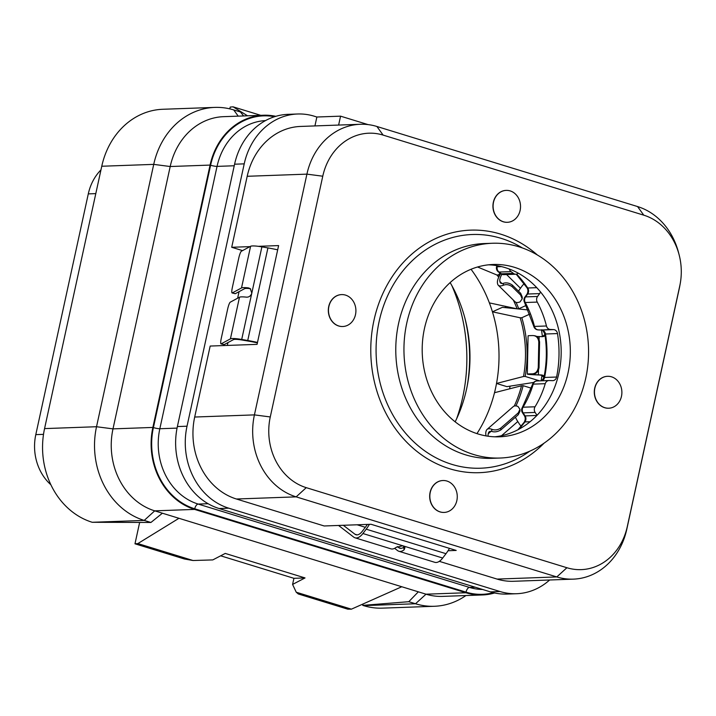 <?xml version="1.0" encoding="UTF-8"?>
<svg xmlns="http://www.w3.org/2000/svg" width="716" height="716" viewBox="0 0 716 716"><rect width="100%" height="100%" fill="white"/><g stroke="black" fill="none" stroke-linecap="round" stroke-linejoin="round"><path stroke-width="1.07" d="M549.646 579.987A67.062 57.602 -92.1 0 1 516.585 593.725A67.062 57.602 -92.1 0 1 500.037 591.523L228.744 508.181A67.062 57.602 -92.1 0 1 187.019 426.208L244.219 163.857A67.062 57.602 -92.1 0 1 297.668 113.996A67.062 57.602 -92.1 0 1 314.208 116.198L316.866 117.012L314.933 125.918M679.162 254.959A57.844 49.681 87.9 0 0 643.782 215.176L383.123 135.1A57.844 49.681 87.9 0 0 322.764 176.208L270.272 416.954A57.844 49.681 87.9 0 0 306.26 487.659L566.911 567.734A57.844 49.681 87.9 0 0 627.279 526.627L679.77 285.881A57.844 49.681 87.9 0 0 680.2 283.742A57.844 49.681 87.9 0 0 679.162 254.959L678.571 252.685A67.062 57.602 87.9 0 0 637.553 206.557L376.902 126.481A67.062 57.602 87.9 0 0 360.354 124.28L300.63 126.437A67.062 57.602 87.9 0 0 247.19 176.288L231.707 247.28L249.974 246.626M242.545 250.609L231.707 247.28M239.063 291.663L237.631 298.214M227.957 342.588L227.339 345.434M258.324 246.322L278.605 245.588L257.071 344.36L210.173 346.052L194.698 417.034A67.062 57.602 87.9 0 0 236.423 499.007L324.187 525.974L371.085 524.282L456.199 550.434L448.055 550.729M439.32 561.344L497.074 579.083A67.062 57.602 87.9 0 0 513.623 581.285L573.346 579.137A67.062 57.602 87.9 0 0 626.786 529.276L679.278 288.53A67.062 57.602 87.9 0 0 679.779 286.051L680.2 283.742M360.354 124.28A67.062 57.602 87.9 0 0 306.913 174.14L254.422 414.886A67.062 57.602 87.9 0 0 296.147 496.859L556.797 576.935A67.062 57.602 87.9 0 0 573.346 579.137M506.158 190.393A15.967 13.711 87.9 0 0 506.078 190.393A15.967 13.711 87.9 0 0 493.351 202.261A15.967 13.711 87.9 0 0 507.223 222.309A15.967 13.711 87.9 0 0 507.304 222.3M341.541 294.598A15.967 13.711 87.9 0 0 341.46 294.607A15.967 13.711 87.9 0 0 328.733 306.475A15.967 13.711 87.9 0 0 342.606 326.514A15.967 13.711 87.9 0 0 342.687 326.514M607.517 376.312A15.967 13.711 87.9 0 0 607.437 376.312A15.967 13.711 87.9 0 0 594.71 388.179A15.967 13.711 87.9 0 0 608.582 408.227A15.967 13.711 87.9 0 0 608.663 408.218M442.9 480.517A15.967 13.711 87.9 0 0 442.819 480.525A15.967 13.711 87.9 0 0 430.092 492.393A15.967 13.711 87.9 0 0 443.965 512.432A15.967 13.711 87.9 0 0 444.045 512.432M492.393 243.261L484.222 243.556A107.454 92.301 87.9 0 0 398.588 323.453A107.454 92.301 -92.1 0 0 491.964 458.33L500.135 458.034A107.454 92.301 -92.1 0 1 406.76 323.158A107.454 92.301 87.9 0 1 492.393 243.261A107.454 92.301 87.9 0 1 585.76 378.146A107.454 92.301 -92.1 0 1 500.135 458.034M568.074 372.714A86.224 74.061 87.9 0 0 493.163 264.481A86.224 74.061 87.9 0 0 424.445 328.59A86.224 74.061 87.9 0 0 499.365 436.814A86.224 74.061 87.9 0 0 568.074 372.714M494.783 436.814A86.224 74.061 -92.1 0 0 558.928 373.036A86.224 74.061 87.9 0 0 488.589 264.813M537.233 380.957A4.788 4.117 87.9 0 0 536.955 380.957A4.788 4.117 87.9 0 0 533.241 384.125A94.602 81.257 -92.1 0 1 523.029 407.216A4.788 4.117 87.9 0 0 523.119 412.864L535.129 412.434L537.009 415.334M535.129 412.434A4.788 4.117 -92.1 0 1 535.04 406.786A94.602 81.257 -92.1 0 0 545.252 383.687A4.788 4.117 -92.1 0 1 548.966 380.527A4.788 4.117 -92.1 0 1 549.244 380.527L552.483 380.661A4.788 4.117 -92.1 0 0 552.761 380.661A4.788 4.117 -92.1 0 0 556.592 377.028A105.377 90.52 -92.1 0 0 557.504 333.567A4.788 4.117 -92.1 0 0 553.558 329.602L550.318 329.476A4.788 4.117 -92.1 0 1 546.469 325.986A94.602 81.257 -92.1 0 0 537.242 302.089A4.788 4.117 -92.1 0 1 537.564 296.46L539.649 293.596A4.788 4.117 -92.1 0 0 540.455 291.851M509.3 269.019A4.788 4.117 87.9 0 0 511.054 271.624A94.602 81.257 -92.1 0 1 513.39 273.396A4.788 4.117 87.9 0 0 515.842 274.219A4.788 4.117 87.9 0 0 518.268 273.172M541.448 336.636A6.39 5.486 87.9 0 0 544.858 334.256M543.892 377.672A6.39 5.486 87.9 0 0 539.596 375.005L536.767 374.889A19.162 0.644 1.2 0 1 527.468 374.2L527.361 374.146A14.374 0.483 1.2 0 1 527.316 374.11A14.374 0.483 1.2 0 1 532.328 373.85C535.666 373.573 537.644 371.452 538.271 367.487L538.79 341.953C538.316 337.952 536.418 335.822 533.098 335.562A14.374 0.483 1.2 0 0 528.086 335.822L527.316 374.11M521.248 425.966A6.39 5.486 87.9 0 1 519.494 424.194L517.784 421.545A15.967 6.713 -131.1 0 1 515.457 417.186M544.196 376.097A6.39 5.486 87.9 0 0 541.224 374.951L539.596 375.005M534.011 335.697C537.143 335.858 538.996 337.988 539.578 342.078L539.058 367.603C538.325 371.649 536.382 373.779 533.241 373.985L530.654 374.262A15.967 0.537 -178.8 0 0 538.405 374.835L541.224 374.951M545.073 335.697A6.39 5.486 87.9 0 1 542.361 336.663A6.39 5.486 87.9 0 1 542.003 336.654L539.175 336.547A15.967 0.537 -178.8 0 1 536.535 336.422M524.354 283.992A6.39 5.486 87.9 0 0 522.277 285.747L520.469 288.253L506.57 274.55M250.69 289.022L249.311 288.566A12.772 1.871 -167.7 0 0 244.568 288.7L235.331 293.667A6.39 1.065 103.7 0 1 235.161 293.694L232.1 292.951A6.39 1.065 -76.3 0 1 232.369 287.42L238.768 258.091A6.39 1.065 -76.3 0 1 241.355 251.253L250.591 246.286A15.967 2.336 12.3 0 1 261.895 246.868L267.927 247.906A31.934 4.672 12.3 0 1 277.683 249.83M232.1 292.951A6.39 1.065 -76.3 0 0 232.27 292.916L241.507 287.957A15.967 2.336 12.3 0 1 248.461 287.895L250.296 288.664L251.799 293.157C250.833 295.923 249.052 297.256 246.447 297.158A15.967 2.336 -167.7 0 0 239.493 297.212L230.257 302.179A6.39 1.065 -76.3 0 0 227.661 309.026L221.271 338.346A6.39 1.065 -76.3 0 0 221.002 343.877A6.39 1.065 -76.3 0 0 221.172 343.841L230.409 338.883A15.967 2.336 12.3 0 1 241.704 339.456L247.736 340.503A31.934 4.672 12.3 0 1 257.491 342.427M257.393 342.883A28.738 4.207 -167.7 0 0 248.533 341.129L242.5 340.091A12.772 1.871 -167.7 0 0 233.461 339.626L224.224 344.593A6.39 1.065 103.7 0 1 224.054 344.62L221.002 343.877M338.543 525.455L353.758 537.143A15.967 7.831 -72.9 0 0 355.029 537.805A15.967 7.831 -72.9 0 0 362.914 533.518L366.207 529.178A31.934 15.671 -72.9 0 0 369.402 524.345M394.65 548.331L397.64 550.631A15.967 7.831 -72.9 0 0 398.91 551.293L434.818 562.32A15.967 7.831 -72.9 0 0 442.703 558.033L445.996 553.692A31.934 15.671 -72.9 0 0 449.469 548.367M367.353 524.416A28.738 14.105 107.1 0 1 365.572 526.985L362.269 531.326A12.772 6.265 107.1 0 1 355.959 534.754A12.772 6.265 107.1 0 1 354.948 534.226L343.313 525.284M398.91 551.293A15.967 7.831 -72.9 0 0 404.182 549.754L403.502 547.418L404.227 546.568M355.029 537.805L390.936 548.841A15.967 7.831 -72.9 0 0 396.199 547.301L402.813 545.771L404.925 547.642L404.182 549.754M400.987 548.367L398.83 547.704A12.772 6.265 -72.9 0 0 399.85 548.241A12.772 6.265 -72.9 0 0 403.502 547.418M398.83 547.704L397.344 546.568M365.294 527.352A6.39 1.002 22.2 0 0 363.612 526.779L357.132 524.792M500.69 273.619A19.162 7.258 -45.4 0 0 497.522 283.482L497.683 284.118A14.374 5.442 -45.4 0 0 498.3 285.254A14.374 5.442 -45.4 0 0 503.223 285.29C506.194 284.082 509.183 284.556 512.182 286.713L520.604 295.019L522.188 298.814L520.058 301.892A14.374 5.442 -45.4 0 1 515.135 301.857L498.3 285.254M501.889 274.317A15.967 6.041 -45.4 0 0 499.902 281.46L500.063 282.095A11.179 4.233 -45.4 0 0 500.538 282.981A11.179 4.233 -45.4 0 0 503.321 283.348C506.167 282.364 509.148 282.927 512.28 285.04L512.182 286.713M512.28 285.04L520.693 293.336L522.277 297.122L522.188 298.814M518.554 291.224A15.967 6.041 134.6 0 1 520.469 288.253M534.709 335.741L533.098 335.562M486.066 435.901A19.162 8.055 48.9 0 1 485.958 431.703L486.137 430.987A14.374 6.041 48.9 0 1 487.032 429.448L513.247 406.607A14.374 6.041 48.9 0 1 517.954 406.42L519.959 409.355L519.977 411.226L518.25 414.752L500.77 429.976C497.566 431.846 494.568 432.321 491.758 431.417A11.179 4.699 -131.1 0 0 489.135 431.855A11.179 4.699 -131.1 0 0 488.437 433.055L488.249 433.771A15.967 6.713 -131.1 0 0 488.16 436.232M487.032 429.448A14.374 6.041 48.9 0 1 491.74 429.26C494.667 430.432 497.674 430.048 500.752 428.123L518.232 412.899L519.959 409.355M509.577 388.824A146.896 126.177 87.9 0 0 510.087 386.139M505.666 307.656A146.896 126.177 87.9 0 0 505.254 306.296M476.954 433.627A130.93 112.457 87.9 0 0 494.505 392.708A130.93 112.457 87.9 0 0 496.519 383.454L523.53 376.491A110.013 94.494 87.9 0 0 520.183 317.779L492.438 311.818L502.372 307.325L516.943 308.811M533.653 382.451L506.901 386.64L496.519 383.454A130.93 112.457 87.9 0 0 492.438 311.818A130.93 112.457 87.9 0 0 489.377 302.886A130.93 112.457 87.9 0 0 471.038 269.279M541.099 380.805A129.014 110.819 87.9 0 0 541.923 375.712M542.37 336.359A129.014 110.819 87.9 0 0 541.475 330.04M517.274 308.838L528.211 309.956M520.183 317.779L521.821 317.716L529.894 314.064M539.587 380.858L525.168 376.437A110.013 94.494 -92.1 0 0 521.821 317.716M523.53 376.491L525.168 376.437M455.161 421.84A130.93 112.457 87.9 0 0 467.521 384.304A130.93 112.457 87.9 0 0 465.167 319.157A130.93 112.457 87.9 0 0 450.149 282.605M514.276 406.053A110.013 94.494 87.9 0 0 521.517 385.754L494.505 392.708M531.317 388.206L523.145 385.691A110.013 94.494 -92.1 0 1 515.941 405.927M521.517 385.754L523.145 385.691M467.226 385.861A143.701 123.429 87.9 0 0 464.765 317.618M456.629 418.779A159.668 137.15 87.9 0 0 462.67 397.505A159.668 137.15 -92.1 0 0 451.832 285.55M50.872 484.759A47.9 41.143 -92.1 0 1 35.8 434.63L88.292 193.884A47.9 41.143 -92.1 0 1 100.974 169.871M243.619 115.947L240.433 111.973L233.711 109.915A76.639 65.827 87.9 0 0 214.809 107.4A76.639 65.827 87.9 0 0 153.725 164.376L170.202 166.524L210.074 165.083A67.062 57.602 -92.1 0 1 263.515 115.231L223.643 116.663A67.062 57.602 -92.1 0 0 170.202 166.524L112.994 428.875A67.062 57.602 -92.1 0 0 154.719 510.848L418.332 591.828L408.791 601.691L415.504 603.758L363.54 605.629L362.735 605.378L363.039 603.982M363.54 605.629A76.639 65.827 87.9 0 0 382.451 608.144L434.415 606.273A76.639 65.827 87.9 0 0 465.919 595.551M210.074 165.083L152.866 427.434A67.062 57.602 -92.1 0 0 194.591 509.407L465.883 592.75A67.062 57.602 -92.1 0 0 482.432 594.951L442.56 596.392A67.062 57.602 -92.1 0 1 426.02 594.191L465.883 592.75M263.515 115.231A67.062 57.602 -92.1 0 1 275.821 116.323M494.631 592.973A67.062 57.602 -92.1 0 1 482.432 594.951M418.332 591.828L426.02 594.191L415.504 603.758A76.639 65.827 87.9 0 0 434.415 606.273M401.783 586.744L351.404 609.164L347.761 609.164L298.286 593.967L296.236 592.222L351.404 609.164M296.236 592.222L292.584 584.426L305.034 577.928L225.245 553.423L212.786 559.912L193.043 560.512L137.875 543.569L134.984 543.802L184.451 558.999L193.043 560.512M178.955 518.295L137.875 543.569M408.791 601.691L362.735 605.378M152.866 427.434L112.994 428.875L96.526 426.727L44.562 428.598A76.639 65.827 87.9 0 0 92.239 522.286L150.924 522.474L162.407 513.202M139.629 522.483L134.984 543.802M292.584 584.426L293.927 578.313L305.034 577.928M293.927 578.313L220.662 555.804M214.809 107.4L162.836 109.271A76.639 65.827 87.9 0 0 101.761 166.246L44.562 428.598M260.749 115.33L233.103 106.836L230.203 107.069L229.809 108.859M233.103 106.836L247.53 115.804M194.591 509.407L154.719 510.848L144.211 520.416A76.639 65.827 87.9 0 1 96.526 426.727L153.725 164.376L101.761 166.246M92.239 522.286L144.211 520.416L150.924 522.474M297.668 113.996L288.02 114.345A67.062 57.602 -92.1 0 0 234.58 164.206L177.38 426.557L187.019 426.208M516.585 593.725L506.946 594.074A67.062 57.602 -92.1 0 1 490.397 591.872L219.105 508.53A67.062 57.602 -92.1 0 1 177.38 426.557M316.866 117.012L340.565 116.162L368.042 124.602M340.565 116.162L338.623 125.067M489.377 302.886L517.122 308.847A110.013 94.494 87.9 0 0 513.336 300.094M477.581 266.996L496.877 274.989L498.506 274.935A110.013 94.494 -92.1 0 1 499.356 275.911M498.73 277.181A110.013 94.494 87.9 0 0 496.877 274.989M517.122 308.847L518.76 308.784L526.126 305.455M516.084 302.412A110.013 94.494 -92.1 0 1 518.76 308.784M498.506 274.935L500.037 273.118M497.432 265.752L497.208 266.782A4.788 0.698 -167.7 0 0 496.519 266.987A4.788 4.788 0 0 0 498.381 271.874L500.699 273.628A4.788 4.788 0 0 0 503.831 274.649L515.842 274.219M501.567 266.62L497.208 266.782A4.788 4.117 87.9 0 0 499.043 272.053A4.788 2.032 126.1 0 1 498.381 271.874M511.054 271.624L499.043 272.053A94.602 81.257 -92.1 0 1 501.388 273.825A4.788 1.987 128.1 0 1 500.699 273.628M516.621 274.103A105.377 90.52 -92.1 0 1 527.728 287.993A4.788 4.117 -92.1 0 1 527.638 294.025L525.553 296.889A4.788 1.656 -144 0 0 524.837 297.194A4.788 4.788 0 0 0 524.488 302.277L533.76 326.29A4.788 4.788 0 0 0 538.208 329.906L538.208 329.906A4.788 2.443 92.4 0 1 538.002 329.879M537.564 296.46L525.553 296.889A4.788 4.117 87.9 0 0 525.231 302.519A4.788 1.217 151.7 0 1 524.488 302.277M537.242 302.089L525.231 302.519A94.602 81.257 -92.1 0 1 534.458 326.415A4.788 0.591 165.9 0 1 533.76 326.29M546.469 325.986L534.458 326.415A4.788 4.117 87.9 0 0 538.307 329.906A4.788 2.443 92.4 0 1 538.208 329.906L541.448 330.04A4.788 2.443 92.4 0 1 541.35 330.031M545.252 383.687L533.241 384.125A4.788 0.904 -163.3 0 0 532.543 384.367L522.304 407.529A4.788 4.788 0 0 0 522.376 412.613L524.336 415.647C525.571 417.562 525.517 419.755 524.202 422.225L517.928 429.761M535.04 406.786L523.029 407.216A4.788 1.495 -148.7 0 0 522.304 407.529M536.875 415.468L525.088 415.898L523.119 412.864A4.788 1.396 147.1 0 1 522.376 412.613M520.111 210.432A15.967 13.711 87.9 0 0 506.239 190.384A15.967 13.711 87.9 0 0 493.512 202.261A15.967 13.711 87.9 0 0 507.384 222.3A15.967 13.711 87.9 0 0 520.111 210.432M355.494 314.637A15.967 13.711 87.9 0 0 341.621 294.598A15.967 13.711 87.9 0 0 328.895 306.466A15.967 13.711 87.9 0 0 342.767 326.514A15.967 13.711 87.9 0 0 355.494 314.637M621.47 396.351A15.967 13.711 87.9 0 0 607.598 376.303A15.967 13.711 87.9 0 0 594.871 388.179A15.967 13.711 87.9 0 0 608.743 408.218A15.967 13.711 87.9 0 0 621.47 396.351M456.853 500.556A15.967 13.711 87.9 0 0 442.98 480.517A15.967 13.711 87.9 0 0 430.253 492.384A15.967 13.711 87.9 0 0 444.126 512.432A15.967 13.711 87.9 0 0 456.853 500.556M497.074 579.083L556.797 576.935L566.911 567.734M236.423 499.007L296.147 496.859L306.26 487.659M194.698 417.034L254.422 414.886L270.272 416.954M247.19 176.288L306.913 174.14L322.764 176.208M383.123 135.1L376.902 126.481M537.349 254.968A121.344 104.223 87.9 0 0 373.958 320.365A121.344 104.223 87.9 0 0 420.802 454.338A121.344 104.223 87.9 0 0 544.124 443.123M627.279 526.627L626.786 529.276M679.77 285.881L679.278 288.53M643.782 215.176L637.553 206.557M522.376 247.942A116.923 100.428 87.9 0 0 379.14 321.439A116.923 100.428 87.9 0 0 417.312 445.03A116.923 100.428 87.9 0 0 529.706 451.214M501.522 435.713L517.784 421.545M538.405 374.835L538.495 370.154M539.112 339.518L539.175 336.547M247.736 340.503L267.927 247.906M241.704 339.456L261.895 246.868M230.409 338.883L239.493 297.212M248.461 287.895L249.311 288.566M221.172 343.841L224.224 344.593M235.331 293.667L232.27 292.916M241.507 287.957L250.591 246.286M445.996 553.692L366.207 529.178M442.703 558.033L362.914 533.518M357.105 534.888L354.948 534.226M503.321 283.348L503.223 285.29M520.693 293.336L520.604 295.019M501.433 283.447L500.063 282.095M501.988 283.518L499.902 281.46M538.79 341.953L539.578 342.078M533.241 373.985L532.328 373.85M539.058 367.603L538.271 367.487M518.232 412.899L518.25 414.752M488.437 433.055L490.415 431.327M488.249 433.771L491.069 431.318M491.758 431.417L491.74 429.26M500.77 429.976L500.752 428.123M88.292 193.884L95.792 193.615M35.8 434.63L43.506 434.352M493.342 592.678A66.418 57.056 -92.1 0 1 466.027 592.132L194.725 508.79A66.418 57.056 -92.1 0 1 153.403 427.595L210.602 165.253A66.418 57.056 -92.1 0 1 274.55 116.708M238.213 116.135L233.711 109.915M482.575 589.465A61.63 52.939 -92.1 0 1 469.481 587.415A4.788 2.354 -72.9 0 0 466.027 592.132M208.096 503.715L198.189 504.073L469.481 587.415L475.227 587.21M177.058 428.114L159.838 428.732A61.63 52.939 -92.1 0 0 198.189 504.073A4.788 2.354 -72.9 0 0 194.725 508.79M234.239 165.763L217.046 166.389L159.838 428.732A4.788 0.698 12.3 0 1 153.403 427.595M265.52 120.592A61.63 52.939 -92.1 0 0 217.046 166.389A4.788 0.698 12.3 0 1 210.602 165.253M234.58 164.206L244.219 163.857M490.397 591.872L500.037 591.523M219.105 508.53L228.744 508.181M513.39 273.396L501.388 273.825A4.788 4.117 87.9 0 0 503.831 274.649M516.191 274.183L526.985 287.743A4.788 1.432 146.3 0 0 527.728 287.993L536.785 287.671M539.649 293.596L527.638 294.025A4.788 1.656 -144 0 0 526.922 294.33L524.837 297.194M553.558 329.602L541.547 330.04L550.318 329.476M544.804 333.933L545.494 334.005A4.788 4.117 -92.1 0 0 541.547 330.04A4.788 2.443 92.4 0 1 541.448 330.04C541.869 329.136 542.988 330.443 544.804 333.933C547.113 348.62 546.809 363.2 543.892 377.654L541.842 380.778M556.592 377.028L544.581 377.457A105.377 90.52 -92.1 0 0 545.494 334.005L557.504 333.567M542.102 380.769A4.788 4.117 -92.1 0 0 544.581 377.457A4.788 0.662 -168.5 0 0 543.892 377.654M524.202 422.225A4.788 1.683 -143.1 0 1 524.918 421.921A4.788 4.117 -92.1 0 0 525.088 415.898A4.788 1.396 147.1 0 1 524.336 415.647M518.796 429.305A105.377 90.52 -92.1 0 0 524.918 421.921L530.091 421.742M496.806 265.645L496.519 266.987M526.985 287.743C528.238 289.703 528.211 291.895 526.922 294.33M548.966 380.527L536.955 380.957A4.788 4.788 0 0 0 532.543 384.367"/></g></svg>

